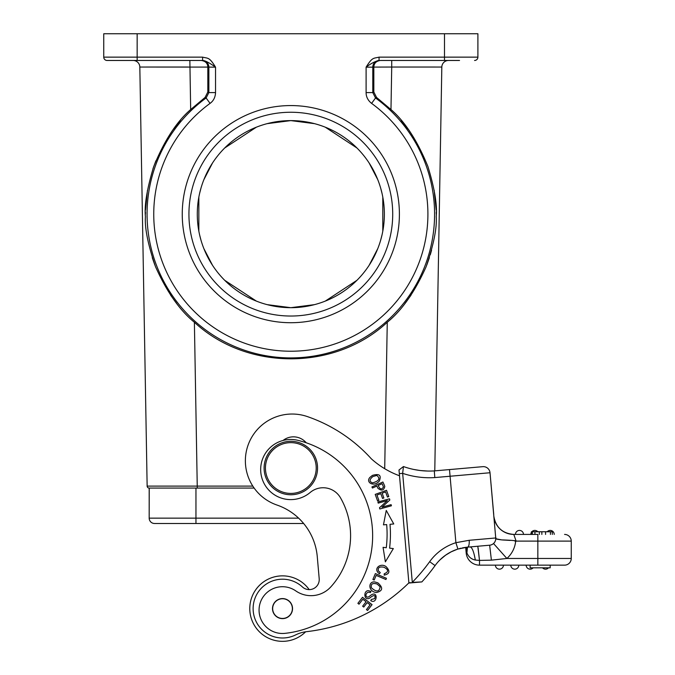 <?xml version="1.0" encoding="UTF-8"?>
<svg xmlns="http://www.w3.org/2000/svg" width="675" height="675" viewBox="0 0 675 675"><rect width="100%" height="100%" fill="white"/><g stroke="black" fill="none" stroke-linecap="round" stroke-linejoin="round"><path stroke-width="1.01" d="M173.23 488.076L173.956 488.076M176.065 488.076L179.432 488.076M173.112 488.076L174.496 488.076M177.221 488.076L180.773 488.076M167.889 523.488L195.953 523.488L167.889 523.488M188.114 67.036L139.826 67.044L147.142 486.11A2.008 2.008 0 0 0 149.183 488.076A2.008 2.008 0 0 1 147.142 486.11L197.243 486.11L197.243 488.076L254.146 488.076L149.183 488.076L149.183 518.147A5.341 5.341 0 0 0 154.524 523.488L195.953 523.488L154.524 523.488A5.341 5.341 0 0 1 149.183 518.147L149.243 488.076M303.64 523.488L195.953 523.488L195.953 518.147L298.62 518.147M171.45 488.076L164.945 488.076M197.243 488.076L186.806 488.076M177.339 488.076L168.488 488.076M160.751 488.076L154.921 488.076M431.561 250.206L430.296 254.737M429.393 257.639L426.87 264.845M410.974 295.27L405.008 303.404M436.252 214.144L436.227 211.857M436.185 210.153L434.152 190.198M408.223 129.254L401.271 120.445M252.804 486.11L197.243 486.11L194.383 322.262C246.797 370.988 334.851 370.997 387.264 322.262C401.903 310.407 414.863 291.87 426.161 266.659C433.671 244.645 437.029 227.956 436.227 216.582C437.383 205.251 434.607 188.544 427.908 166.472C417.352 140.662 405.042 121.686 390.977 109.544L391.719 67.044L441.821 67.044L434.776 470.872L441.821 67.044L393.533 67.036M194.383 322.262C179.736 310.39 166.767 291.845 155.478 266.633C147.977 244.654 144.627 227.981 145.42 216.608C144.264 205.276 147.032 188.578 153.723 166.523C164.278 140.678 176.597 121.694 190.671 109.544L205.09 97.436L206.12 97.985L210.06 103.385C213.502 100.879 215.325 97.276 215.544 92.593L208.862 92.593L208.862 67.154A6.683 6.683 90 0 0 202.188 60.472L201.884 60.505M133.144 60.472A6.683 6.683 0 0 1 139.826 67.044A6.683 6.683 0 0 0 133.144 60.472L133.152 60.472A6.683 6.683 0 0 1 139.826 67.044L207.824 67.095C207.664 63.29 205.47 61.079 201.26 60.472L107.089 60.472L202.61 60.472L202.61 57.139C208.145 58.582 209.191 56.818 215.544 67.154L207.824 67.095L207.816 92.036L205.09 97.436M145.403 214.144L145.42 211.857M145.463 210.187L147.462 190.375M152.947 168.758L155.891 160.819M173.306 129.414L180.377 120.454M152.263 257.648L154.837 264.988M170.699 295.296L176.648 303.413M448.504 60.472A6.683 6.683 0 0 0 441.821 67.044A6.683 6.683 0 0 1 448.487 60.472L391.719 60.472L391.719 67.044L373.823 67.095C373.992 63.29 376.177 61.079 380.388 60.472L459.532 60.472M380.388 60.472L391.719 60.472M444.496 60.472L444.496 57.139L477.9 57.139A3.341 3.341 0 0 1 474.559 60.472A3.341 3.341 0 0 0 477.9 57.139L477.9 33.75L103.747 33.75L103.747 57.139L202.61 57.139M379.046 57.139L379.046 60.472C375.275 61.239 370.963 63.467 366.103 67.154C372.389 56.978 373.359 58.565 379.046 57.139L444.496 57.139L444.496 33.75M379.468 60.472A6.683 6.683 -90 0 0 372.786 67.154L373.823 67.095L373.832 92.028L372.786 92.585L366.103 92.593L366.103 67.154L372.786 67.154L372.786 92.585L375.528 97.985L371.596 103.385C367.934 100.448 366.103 96.846 366.103 92.593M390.977 109.544L376.566 97.445L373.832 92.028M290.824 322.718A108.574 108.574 0 0 0 399.398 214.144A108.574 108.574 0 0 0 290.824 105.57A108.574 108.574 0 0 0 182.25 214.144A108.574 108.574 0 0 0 290.824 322.718M107.089 60.472A3.341 3.341 0 0 1 103.747 57.139A3.341 3.341 0 0 0 107.089 60.472M137.152 33.75L137.152 60.472L202.61 60.472C204.964 60.472 209.275 62.691 215.544 67.154L215.544 92.593M186.435 60.472L201.26 60.472M122.124 60.472L158.87 60.472M477.9 40.433L477.9 33.75M267.131 123.66L290.824 120.606L314.516 123.66M325.257 127.178L356.965 148.002M369.115 162.962L377.798 179.719M380.573 187.793L382.033 193.404M382.801 197.125L382.801 231.162M382.033 234.883L380.573 240.503M377.798 248.577L369.115 265.334M356.965 280.285L325.257 301.118M314.516 304.636L290.824 307.682L267.131 304.636M256.39 301.118L224.682 280.285M212.532 265.334L203.85 248.577M201.074 240.503L199.614 234.883M198.847 231.162L198.847 197.125M199.614 193.404L201.074 187.793M203.85 179.719L212.532 162.962M224.682 148.002L256.39 127.178M290.824 307.682A93.538 93.538 0 0 0 384.362 214.144A93.538 93.538 0 0 0 290.824 120.606A93.538 93.538 0 0 0 197.286 214.144A93.538 93.538 0 0 0 290.824 307.682M290.824 316.035A101.891 101.891 0 0 0 392.715 214.144A101.891 101.891 0 0 0 290.824 112.252A101.891 101.891 0 0 0 188.932 214.144A101.891 101.891 0 0 0 290.824 316.035M306.231 442.783A16.706 16.706 0 0 0 283.07 440.463M408.873 582.803L408.881 582.862A173.711 173.711 0 0 1 306.754 631.64A33.404 33.404 0 0 0 295.608 634.922A29.396 29.396 0 0 1 253.235 611.162A29.396 29.396 0 0 1 302.425 586.963A10.024 10.024 0 0 0 319.199 578.72L317.267 556.647A60.134 60.134 0 0 0 276.927 505.027A46.769 46.769 0 0 1 245.548 464.881A46.769 46.769 0 0 1 307.353 416.576A153.672 153.672 0 0 1 371.36 458.84A86.856 86.856 0 0 0 399.507 475.782L408.898 583.048L412.332 582.744L408.864 582.685L412.332 582.744L402.654 473.344L399.322 473.631L408.864 582.685L403.684 523.488M375.359 573.598L372.887 579.471L374.195 580.019L376.144 575.395L385.923 579.521L386.446 578.281L375.359 573.598M362.517 597.308L357.885 603.332L359.016 604.201L362.821 599.24L366.069 601.737L362.635 606.201L363.749 607.061L367.192 602.598L370.111 604.842L366.441 609.609L367.563 610.478L372.052 604.64L362.517 597.308M377.907 501.981L378.211 503.111L387.332 500.605L379.493 507.769L379.823 508.975L391.424 505.786L391.112 504.664L382.008 507.161L389.829 500.006L389.5 498.8L377.907 501.981M383.071 547.341L385.366 561.845L393.331 548.581L389.593 548.134A115.923 115.923 0 0 0 390.007 524.298L393.761 523.969L386.26 510.443L383.459 524.855L386.674 524.576A112.582 112.582 0 0 1 386.277 547.729L383.071 547.341M380.253 572.611L378.413 570.881C377.612 567.608 379.485 566.401 384.016 567.253C388.673 569.742 388.741 571.919 384.227 573.767L384.159 575.142C389.728 573.936 390.369 571.101 386.066 566.637C380.641 562.393 372.507 568.958 379.443 573.767L380.253 572.611M375.207 494.387L377.536 500.842L378.877 500.361L376.954 495.045L380.81 493.653L382.539 498.445L383.864 497.964L382.134 493.18L385.602 491.923L387.442 497.036L388.783 496.555L386.522 490.303L375.207 494.387M384.328 485.173L382.911 482.009L371.933 486.928L372.431 488.042L376.895 486.042L377.857 488.194C381.459 491.147 383.771 490.582 384.792 486.498L384.328 485.173M370.322 595.578L368.845 596.784C367.057 597.527 366.078 596.911 365.918 594.928C366.694 592.473 368.187 591.697 370.389 592.608L370.963 591.469L368.845 590.768C363.243 589.815 363.614 601.189 369.588 598.168L371.452 596.683C374.617 594.776 375.68 595.426 374.633 598.632L371.351 599.467L370.752 600.615C377.342 604.96 378.633 589.182 370.322 595.578M377.831 582.837L374.903 581.968C367.951 580.922 368.018 591.933 376.566 592.507C382.877 590.87 383.299 587.647 377.831 582.837M372.389 475.403L370.01 477.309C365.192 482.33 373.95 487.536 379.316 481.022C381.637 475.234 379.333 473.361 372.389 475.403M403.22 468.501L403.456 466.552L399.001 469.986L399.322 473.631M421.85 581.917L412.189 582.39A175.719 175.719 0 0 0 429.663 561.684L435.08 565.591A182.402 182.402 0 0 1 421.85 581.917L412.332 582.744L421.85 581.917A182.402 182.402 0 0 0 435.08 565.591L434.227 566.772M414.281 469.564L413.859 469.471A76.832 76.832 0 0 1 403.456 466.552L402.654 473.344A83.514 83.514 0 0 0 434.81 477.571L445.787 476.609M402.84 471.673L403.034 469.986M429.081 573.472L432.093 569.633M399.001 469.986L403.456 466.552A76.832 76.832 0 0 0 434.303 470.905L434.81 477.571L450.082 476.238L449.499 469.581L482.777 466.67A6.683 6.683 0 0 1 490.016 472.745L495.728 537.967A6.683 6.683 0 0 1 489.653 545.206L491.4 560.149L506.883 558.47A26.722 26.722 0 0 0 515.641 541.443L514.131 540.608M427.587 471.04L420.744 470.576M467.277 547.163L462.375 547.898M457.11 549.323A44.761 44.761 0 0 1 457.912 549.062A44.761 44.761 0 0 0 457.11 549.323L450.858 551.973M445.163 555.483L439.855 559.988M434.253 566.738L435.063 565.616A44.761 44.761 0 0 1 457.912 549.062L467.513 547.147L489.653 545.206M435.08 565.591A44.761 44.761 0 0 1 457.912 549.062L455.895 542.692L469.167 540.295A6.683 2.236 85 0 1 467.513 547.147L466.855 547.206M493.526 543.535L493.518 543.535A6.683 6.683 0 0 0 494.184 542.852A6.683 6.683 0 0 1 493.526 543.535L506.883 558.47L571.252 558.47A6.683 6.683 0 0 1 564.57 565.152L550.176 565.152L550.176 567.827L530.137 567.827L530.137 565.152M492.429 544.328L491.138 544.902L492.429 544.328M495.18 531.706L495.745 538.203M495.745 538.161L495.703 537.68C497.205 538.751 492.142 538.599 501.517 539.882C513.067 540.287 517.776 540.81 515.641 541.443A26.722 26.722 0 0 1 514.603 546.446M493.813 516.156L494.716 526.475M505.735 532.735A20.048 20.048 0 0 0 513.785 534.423C502.411 533.461 495.754 527.361 493.813 516.122A20.048 20.048 0 0 0 505.735 532.735M515.641 541.443L516.122 541.105L513.785 534.423L537.815 534.423L513.785 534.423M495.703 537.688L495.197 531.934M494.741 526.686L494.353 522.307M469.167 540.295L495.728 537.967L494.446 523.319L495.72 537.891M494.134 519.801L493.923 517.396L494.134 519.801M493.737 514.468L490.016 472.745L450.082 476.238L455.895 542.692A51.443 51.443 0 0 0 429.663 561.684M434.295 470.905L449.499 469.581M564.57 565.152L479.495 565.152A13.365 13.365 -78.7 0 1 466.189 552.96L465.691 547.341L466.189 552.96L466.906 552.892L466.341 549.931L466.948 553.002M470.753 558.098L472.568 559.153M467.471 547.147L466.906 552.892C468.492 556.858 471.302 559.237 475.327 560.039L474.424 555.449M467.513 547.147L470.112 546.919C472.112 547.307 473.85 551.678 475.327 560.039L479.495 560.41L477.807 546.345M465.91 547.315L466.341 549.931L466.661 547.231M480.271 546.024L487.721 545.375M477.352 546.286L473.901 546.581M478.102 547.855L479.495 560.41L491.4 560.149M531.411 532.347A4.008 4.008 -90 0 0 530.828 534.423A4.008 4.008 -90 0 1 531.411 532.347A4.008 4.008 0 0 0 530.828 534.423L537.815 534.423M519.472 530.415A4.008 4.008 -90 0 0 515.464 534.423L523.479 534.423A4.008 4.008 0 0 0 519.472 530.415A4.008 4.008 0 0 0 515.464 534.423A4.008 4.008 -90 0 1 519.472 530.415A4.008 4.008 0 0 1 523.479 534.423M514.434 536.271L515.371 538.962M510.173 540.405L502.529 539.975M501.803 539.907L496.015 538.81M440.142 559.71L445.719 555.086M445.466 555.263L451.33 551.737L457.49 549.197M462.552 547.864L465.691 547.349M429.072 573.48L432.084 569.641M305.632 631.792A32.737 32.737 0 0 1 250.594 615.845A32.737 32.737 0 0 1 309.192 589.612A10.024 10.024 0 0 0 319.199 578.72M285.373 641.216A32.737 32.737 0 0 1 249.91 611.449A32.737 32.737 0 0 1 279.669 575.986M564.57 534.423A6.683 6.683 0 0 1 571.252 541.105L571.252 558.47M545.527 569.16A4.008 4.008 0 0 0 548.513 567.827A4.008 4.008 90 0 1 545.527 569.16A4.008 4.008 0 0 1 542.54 567.827A4.008 4.008 0 0 0 548.513 567.827A4.008 4.008 90 0 1 545.527 569.16M530.162 569.16A4.008 4.008 0 0 1 526.154 565.152A4.008 4.008 0 0 0 533.149 567.827A4.008 4.008 90 0 1 530.162 569.16A4.008 4.008 0 0 0 533.149 567.827A4.008 4.008 90 0 1 530.162 569.16M514.797 569.16A4.008 4.008 0 0 1 510.789 565.152A4.008 4.008 0 0 0 514.797 569.16A4.008 4.008 0 0 0 518.805 565.152A4.008 4.008 90 0 1 514.797 569.16A4.008 4.008 0 0 0 518.805 565.152A4.008 4.008 90 0 1 514.797 569.16M499.424 569.16A4.008 4.008 0 0 1 495.416 565.152A4.008 4.008 0 0 0 499.424 569.16A4.008 4.008 0 0 0 503.44 565.152A4.008 4.008 90 0 1 499.424 569.16A4.008 4.008 0 0 0 503.44 565.152A4.008 4.008 90 0 1 499.424 569.16M552.31 534.423L552.31 531.748L539.333 531.748L539.333 534.423M545.56 534.423L545.56 531.748M539.333 531.748L531.411 531.748L531.411 534.423M550.209 530.415A4.008 4.008 0 0 0 547.214 531.748A4.008 4.008 -90 0 1 550.209 530.415A4.008 4.008 0 0 1 554.217 534.423A4.008 4.008 0 0 0 550.209 530.415A4.008 4.008 -90 0 0 547.214 531.748M534.836 530.415A4.008 4.008 0 0 0 531.849 531.748A4.008 4.008 -90 0 1 534.836 530.415A4.008 4.008 0 0 1 537.823 531.748A4.008 4.008 0 0 0 534.836 530.415A4.008 4.008 -90 0 0 531.849 531.748M393.761 523.969L386.26 510.443L383.459 524.855L384.48 524.77M390.007 524.298L391.61 524.163M378.186 485.46L382.109 483.697L383.442 486.928C381.755 489.991 380.008 489.502 378.186 485.46M371.368 587.773C370.685 583.926 372.617 582.685 377.165 584.061L380.118 586.769C379.401 592.009 376.49 592.338 371.368 587.773M372.583 482.895C369.141 481.596 369.267 479.469 372.971 476.516L376.81 475.462C380.548 478.533 379.139 481.005 372.583 482.895M350.3 529.065A76.165 76.165 0 0 0 340.495 497.821A20.048 20.048 0 0 0 310.163 492.488A30.063 30.063 0 0 1 260.786 472.154A30.063 30.063 0 0 1 297.937 440.345A98.213 98.213 0 0 1 284.943 633.352A23.389 23.389 0 0 1 270.7 589.874A23.389 23.389 0 0 1 295.777 590.895A26.722 26.722 0 0 0 330.801 586.913A76.165 76.165 0 0 0 350.3 529.065M272.54 609.474A10.024 10.024 0 0 0 283.399 618.587A10.024 10.024 0 0 0 292.503 607.728A10.024 10.024 0 0 0 281.652 598.615A10.024 10.024 0 0 0 272.54 609.474M277.965 599.856A9.855 9.855 0 0 1 291.262 604.049A9.855 9.855 0 0 1 287.077 617.338A9.855 9.855 0 0 1 273.78 613.153A9.855 9.855 0 0 1 277.965 599.856M317.452 465.708A26.722 26.722 0 0 1 293.152 494.657A26.722 26.722 0 0 1 264.203 470.365A26.722 26.722 0 0 1 288.495 441.408A26.722 26.722 0 0 1 317.452 465.708M265.537 470.247A25.388 25.388 0 0 1 288.613 442.741A25.388 25.388 0 0 1 316.119 465.826A25.388 25.388 0 0 1 293.034 493.324A25.388 25.388 0 0 1 265.537 470.247M147.142 486.11A2.008 2.008 0 0 0 149.183 488.076L149.183 518.147L195.953 518.147L195.953 488.076M387.264 322.262L384.708 468.703M190.671 109.544L189.861 60.472M207.816 92.036L208.862 92.585L206.12 97.985A143.767 143.767 0 0 0 290.824 357.91A143.767 143.767 0 0 0 375.528 97.985L376.566 97.445M371.596 103.385A137.084 137.084 0 0 1 392.648 305.927A137.084 137.084 0 0 1 189.008 305.927A137.084 137.084 0 0 1 210.06 103.385M474.559 60.472A3.341 3.341 0 0 0 477.9 57.139M419.597 470.433L413.859 469.471A76.832 76.832 0 0 1 403.456 466.552M482.777 466.67A6.683 6.683 0 0 1 490.016 472.745M479.495 560.41L479.495 565.152A13.365 13.365 -78.7 0 1 466.189 552.96M537.848 565.152L537.848 534.423M516.122 541.105L571.252 541.105M550.446 531.748L550.446 534.423M541.848 534.423L541.848 531.748M534.938 534.423L534.938 531.748M532.339 531.748L532.339 534.423M195.75 488.076L190.46 488.076M427.486 471.04L420.626 470.559M461.076 548.184L459.025 548.724M440.049 559.803L438.674 561.212M438.59 561.305L439.965 559.887"/></g></svg>
